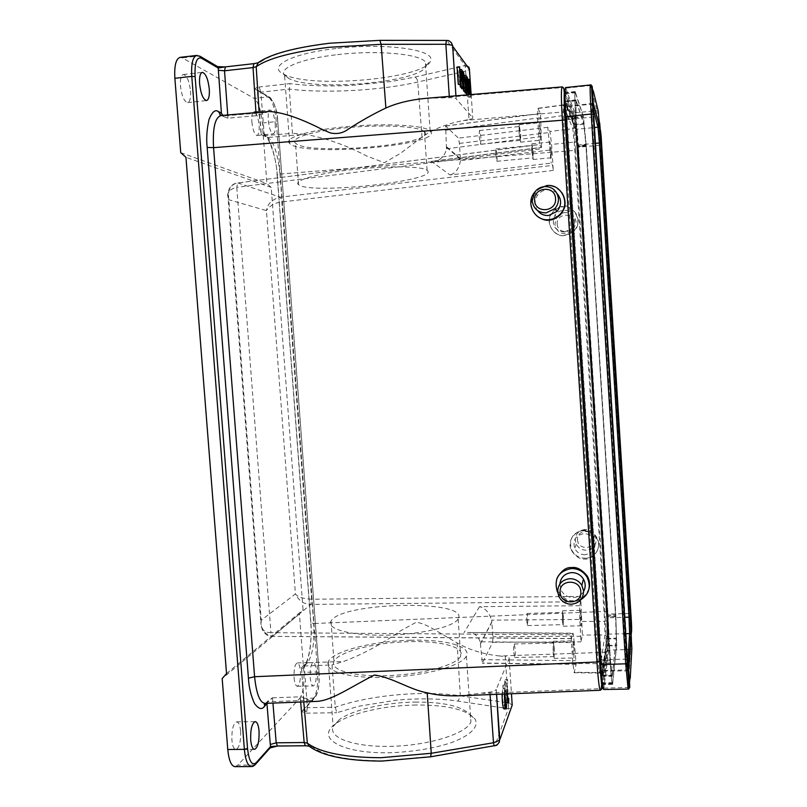 <?xml version="1.0" encoding="UTF-8"?>
<svg xmlns="http://www.w3.org/2000/svg" width="807" height="807" viewBox="0 0 807 807"><rect width="100%" height="100%" fill="white"/><g stroke="black" fill="none" stroke-linecap="round" stroke-linejoin="round"><path stroke-width="0.61" stroke-dasharray="4.04 3.03" d="M526.719 620.916L527.556 625.586L527.889 618.091L527.052 613.421L526.719 620.916M513.766 652.47L514.715 657.493C515.269 656.757 515.431 653.932 515.179 649.02L514.23 643.986C513.676 644.702 513.524 647.527 513.766 652.47M563.286 617.113L563.155 624.638L562.459 619.937L562.59 612.412L563.286 617.113M554.227 648.112L554.006 656.626L553.209 651.572L553.431 643.048L554.227 648.112M603.263 675.106L612.321 674.924L610.475 660.782L576.117 117.883L576.006 100.804L583.834 124.187L585.892 144.836L615.6 616.568L616.225 638.145L608.105 638.347L607.59 616.79L577.772 145.623L575.593 125.004L566.585 101.45C566.06 102.307 566.121 108.098 566.756 118.821L601.276 660.973L603.263 675.106L608.105 638.347M612.321 674.924L616.225 638.145M602.304 675.378L612.382 675.53L610.415 660.489L600.206 660.61L602.304 675.378L607.207 638.831L606.682 616.296L576.914 146.208L574.624 124.651L565.556 101.218C565.001 102.075 565.061 108.128 565.727 119.375L600.206 660.61M565.727 119.375L576.097 118.276L610.415 660.489M576.097 118.276L575.986 100.118L565.778 101.531M574.624 124.651L583.774 123.421L575.986 100.118M583.774 123.421L585.953 145.391L576.914 146.208M606.682 616.296L615.59 615.973L585.953 145.391M615.59 615.973L616.245 638.922L607.207 638.831M612.382 675.53L616.245 638.922M495.68 154.308L496.93 161.299L497.162 155.912L495.912 148.922L495.68 154.308M562.358 620.311L563.225 626.232L563.397 616.75L562.519 610.828L562.358 620.311M479.126 136.393L480.619 144.241L480.942 138.35C480.558 133.659 480.054 131.047 479.439 130.502L479.126 136.393M553.077 652.026L554.076 658.391L554.359 647.668L553.35 641.283L553.077 652.026M574.372 642.594L573.041 633.192L571.548 638.68L570.993 634.816L572.849 663.364L574.181 672.735L576.137 664.161L574.372 642.594L480.205 641.807L482.364 663.213L492.673 642.301L492.936 636.753L491.675 620.139L579.809 619.453L580.929 641.858L582.382 635.089L580.657 596.383L580.697 601.729L579.719 605.724L579.809 619.453M579.719 605.724L479.54 606.662C485.047 607.863 489.092 612.362 491.675 620.139M480.205 641.807C477.905 635.412 473.659 632.295 467.475 632.476L572.849 633.566M533.064 152.473L532.973 157.879L531.924 150.828L532.015 145.421L533.064 152.473M565.657 102.267L565.344 103.619L563.326 105.092L572.778 128.696L574.191 141.75L604.604 621.309L604.907 634.958L607.227 637.106L602.123 675.005C601.719 676.669 601.205 673.109 600.6 664.302L598.219 663.667L563.276 115.875L563.195 104.89L565.374 103.639L574.604 127.415L574.856 126.185L565.657 102.267C565.092 101.581 565.082 105.899 565.616 115.199L600.6 664.302M582.271 621.481L604.604 621.309L606.844 620.724L607.227 637.106M581.211 616.245L581.171 625.758L580.384 619.816L580.425 610.314L581.211 616.245M580.697 601.729L310.816 604.403L272.726 636.229C264.232 634.484 260.399 629.157 261.236 620.25L295.412 593.952C298.832 600.812 303.957 604.302 310.816 604.403L311.643 599.238C303.311 598.824 297.904 597.059 295.412 593.952L266.411 210.597L228.825 199.753L228.068 197.806C226.545 192.691 229.45 189.201 236.764 187.325L270.94 632.698L570.993 634.816M520.576 134.446L520.434 140.347L519.183 132.429L519.335 126.517L520.576 134.446M597.916 634.998L604.907 634.958L599.369 673.058L598.219 663.667L572.849 663.364M580.657 596.383L311.643 599.238L281.835 201.932L280.241 197.15L237.974 182.967C230.53 184.208 227.483 189.806 228.825 199.753L261.236 620.25L260.812 622.469L228.068 197.806C227.029 184.611 235.866 183.098 237.732 182.947L539.631 144.544L541.386 147.358L431.372 161.319L450.024 174.958L551.221 163.125L552.634 165.374L553.259 170.438L551.595 144.443L549.981 131.45L547.782 127.274L551.221 163.125M571.628 638.519L272.352 636.36C270.557 636.4 261.73 636.087 260.812 622.479C261.246 629.379 264.625 632.789 270.94 632.698L272.322 636.35M574.019 647.204L573.898 657.957L573 651.572L573.121 640.808L574.019 647.204M457.993 619.191C453.453 627.009 419.63 634.736 385.121 635.18C350.551 635.734 326.21 628.956 330.991 621.249C339.878 601.881 470.602 599.218 458.144 618.939L457.993 619.191M627.907 659.944L627.15 670.516L626.05 659.158L601.457 659.692L602.97 670.435L607.842 634.151L607.449 617.769L625.143 617.284M595.475 143.303L577.519 145.028L607.449 617.769M577.519 145.028L575.865 129.362L594.487 127.526M567.099 106.635L567.079 119.597L592.086 117.096L591.813 104.113L567.099 106.635L575.865 129.362M601.457 659.692L567.079 119.597M531.773 150.616L533.094 159.493L533.205 152.684L531.894 143.807L531.773 150.616M553.259 170.438L281.835 201.932C274.955 202.718 269.82 205.603 266.411 210.597C267.48 203.808 272.09 199.329 280.241 197.15L552.634 165.374M519.002 132.166L520.576 142.143L520.757 134.708L519.183 124.722L519.002 132.166M549.577 150.082L460.464 160.654L459.425 143.394L458.426 138.138L445.676 126.003L446.473 148.791C444.718 156.417 440.39 160.543 433.5 161.178L431.372 161.319M541.517 147.479L540.529 113.505L537.886 108.491L537.593 119.254L539.57 144.493M551.282 150.959L551.252 157.769L550.061 148.861L550.092 142.042L551.282 150.959M540.73 132.741L540.65 140.186L539.237 130.159L539.308 122.714L540.73 132.741M460.464 160.654C458.931 168.834 455.451 173.606 450.024 174.958M426.893 170.166L427.074 170.297C441.802 180.496 309.817 195.062 298.55 184.662C292.8 180.677 316.536 173.626 351.509 169.672C386.412 165.667 421.456 166.081 426.893 170.166M603.666 689.501L608.841 650.018C609.305 643.663 609.013 631.679 607.974 614.087L578.437 147.257C577.217 129.14 576.006 117.661 574.826 112.829L565.546 87.559M556.991 193.418C554.197 190.724 550.858 189.514 546.954 189.786C542.929 190.24 539.712 192.137 537.321 195.465C534.184 200.6 534.244 205.624 537.492 210.536M559.866 584.026L561.057 590.048C563.659 594.951 567.745 597.452 573.303 597.553C577.852 597.271 581.292 595.233 583.622 591.43M610.203 663.112L600.943 663.304C601.84 676.71 602.678 683.801 603.434 684.608L608.579 645.842C608.972 640.435 608.73 630.176 607.842 615.045L615.802 614.823L586.275 145.896L583.35 116.369L575.169 91.584C574.544 92.775 574.685 101.067 575.593 116.45L610.203 663.112C611.101 676.528 611.877 683.64 612.543 684.447L616.689 645.65L615.802 614.823M586.275 145.896L578.195 146.672L607.842 615.045M578.195 146.672C577.146 131.107 576.117 121.282 575.098 117.197L583.35 116.369M575.452 92.048L566.232 93.007L575.098 117.197M566.232 93.007L565.919 92.543C565.182 93.743 565.263 102.035 566.181 117.398L575.593 116.45M600.943 663.304L566.181 117.398M536.453 190.17L537.119 189.584M580.808 599.732L573.565 601.619C566.605 601.528 561.329 598.491 557.758 592.52M269.084 111.487L256.162 115.724L227.877 118.185L221.017 115.552M222.682 115.381L223.932 116.692L227.877 118.185M265.221 703.371L268.438 701.787L272.443 697.793L268.126 700.809L267.087 703.331M272.443 697.793L300.194 696.834L303.351 697.298L303.755 701.888M264.242 135.667L261.518 134.739L261.105 132.318L263.556 133.508C265.826 133.942 268.681 138.683 272.1 147.742C275.147 158.182 276.851 167.251 277.235 174.937L279.989 174.06C277.921 154.218 273.916 142.022 267.985 137.472L264.242 135.667L292.447 133.306L289.31 89.073L290.026 83.595L259.158 86.974L257.564 90.979L257.998 93.36L260.853 92.169L259.158 86.974C256.263 87.559 255.032 88.316 255.486 89.244L270.638 98.777L270.133 97.536L268.449 96.86L254.245 98.393L182.271 57.872L180.102 57.358M509.51 703.099L508.269 702.867L508.4 705.328L509.51 703.099L512.203 705.126L510.72 708.354L508.4 708.717L458.124 701.152C442.75 698.691 417.955 698.045 396.176 700.214L359.155 706.145L336.801 712.722L335.288 707.235L332 664.928L304.279 666.017L301.515 667.601L304.279 709.524L304.441 708.546L306.478 713.166L307.326 707.658L304.229 706.67L304.441 708.546L315.527 696.108L315.376 697.056L313.681 698.176L299.72 698.408C303.059 693.475 304.431 684.77 303.836 672.302L299.427 614.006L303.059 609.86L271.213 187.416L266.915 183.623L262.336 123.027C261.014 110.156 258.321 101.944 254.245 98.393M577.53 539.812C577.792 550.374 595.284 549.728 594.214 539.157C593.932 528.555 576.43 529.271 577.53 539.812M446.785 40.461L448.591 40.754M536.332 215.509C530.552 209.074 529.796 201.881 534.093 193.942C538.572 188.596 542.899 185.983 547.085 186.104C551.706 185.085 556.709 187.375 562.086 192.964M589.06 588.616C584.833 597.19 579.769 601.175 573.858 600.559C568.32 601.508 562.893 598.148 557.556 590.482C555.841 586.578 555.609 582.634 556.85 578.649M499.2 742.4L497.909 744.044L494.57 745.91M190.543 91.09C190.916 98.01 189.958 101.853 187.648 102.61C184.137 101.642 181.746 96.124 180.465 86.046C180.092 79.096 181.061 75.253 183.36 74.516C186.901 75.555 189.302 81.083 190.543 91.09M180.728 152.664L266.915 183.623M271.213 187.416L185.943 157.294M240.637 731.334C240.91 741.754 239.316 747.837 235.876 749.562C233.818 749.239 232.497 746.082 231.891 740.1C231.649 729.589 233.233 723.506 236.653 721.851C238.721 722.204 240.052 725.362 240.637 731.334M299.427 614.006L222.177 678.566M226.535 673.563L303.059 609.86M199.672 56.006L217.244 66.396M217.547 66.456L225.778 66.971L253.862 63.652M304.269 709.555L302.534 710.685C302.302 712.036 303.614 712.863 306.478 713.166L336.801 712.722M508.4 705.328L508.4 708.717L494.953 745.547L430.161 756.583L382.155 760.789C347.777 760.557 324.434 755.887 312.138 746.778L305.803 745.507L277.911 745.769L270.365 747.686M270.305 747.706L268.469 748.886L269.498 748.614M234.978 766.65L237.772 765.157L299.72 698.408M557.223 224.094C557.506 234.948 575.159 233.475 574.08 222.661C573.787 211.777 556.114 213.31 557.223 224.094M585.085 529.493C578.77 530.381 575.492 533.972 575.27 540.266L576.248 544.039C578.417 548.094 581.797 550.152 586.417 550.203C592.742 549.345 596.03 545.754 596.272 539.449L594.85 534.819C592.56 531.268 589.312 529.493 585.085 529.493M254.195 63.743L260.479 62.058C271.808 53.958 294.979 47.724 330.002 43.336L379.502 40.501L446.927 40.552L464.993 65.528L467.435 65.77L468.615 66.82M451.214 42.478L449.247 41.076M455.925 95.821L456.116 98.736C455.289 98.071 453.04 97.718 449.378 97.677L426.681 98.272M263.556 133.508L264.898 136.292L267.985 137.472L304.683 134.295C324.999 137.725 345.648 144.957 366.63 155.983L384.324 162.732L400.272 153.451L422.031 137.21C433.016 129.251 446.806 123.693 463.4 120.556L469.008 119.557L465.639 71.137L469.472 69.392L469.21 68.04M264.313 135.667L260.853 92.169L289.31 89.073C325.776 93.602 380.722 90.545 417.744 82.021L465.639 71.137L464.993 65.528L414.768 77.119L390.608 81.588L351.943 85.35C329.549 86.591 304.794 85.703 290.026 83.595M610.233 662.91L575.643 116.581C574.755 101.652 574.614 93.582 575.22 92.371L583.39 117.055L586.245 145.805L615.781 614.974L616.649 644.985L612.503 683.67C611.857 682.843 611.091 675.923 610.233 662.91L600.66 663.193M265.332 703.401L268.438 701.787L308.809 700.194L303.351 697.298M460.141 695.765L489.91 692.124C493.44 691.458 495.548 690.57 496.234 689.45L496.577 694.333M251.855 121.807C252.813 130.119 254.538 134.678 257.019 135.485C258.754 134.84 259.45 131.491 259.118 125.448C258.19 117.176 256.465 112.617 253.953 111.749C252.228 112.385 251.532 115.734 251.855 121.807M294.081 677.759C294.595 683.115 295.644 685.94 297.228 686.253C299.649 684.901 300.718 679.958 300.436 671.394C299.932 666.057 298.883 663.223 297.289 662.9C294.878 664.191 293.809 669.144 294.081 677.759M336.005 48.541C290.53 53.514 266.683 66.83 284.165 74.405C311.23 89.153 427.932 78.35 430.585 60.495C435.598 49.752 385.302 42.569 336.005 48.541M416.109 705.015C384.525 705.389 349.895 713.227 335.601 723.829C314.579 738.143 342.198 754.394 392.424 752.669C413.809 751.61 432.956 748.442 449.882 743.156C470.38 735.934 479.439 726.603 474.97 718.946C466.668 709.555 447.048 704.914 416.109 705.015M564.819 212.594C561.48 212.957 558.817 214.511 556.83 217.254L554.913 224.114C555.962 230.479 559.715 233.717 566.181 233.828L573.172 230.429L576.117 222.308C575.058 215.923 571.295 212.675 564.819 212.594M585.146 554.772C580.445 554.712 576.985 552.613 574.786 548.478C572.476 540.337 575.482 535.394 583.794 533.659C588.101 533.649 591.42 535.465 593.75 539.096C596.787 547.57 593.922 552.795 585.146 554.772M442.105 97.647L562.54 87.559L562.086 86.934M469.008 119.557C471.863 119.012 473.114 118.447 472.761 117.852L456.147 98.767L455.945 95.811M564.92 93.077L574.211 117.661C575.22 121.675 576.238 131.359 577.287 146.713L606.945 615.156C607.822 630.065 608.054 640.183 607.651 645.509L602.405 684.215M602.042 688.3L600.852 688.684L600.347 690.237M565.203 89.859L562.54 87.559L571.376 111.215C572.799 116.672 574.201 129.715 575.573 150.324L577.641 149.809C576.339 130.593 575.048 118.417 573.777 113.283L565.092 89.587M308.809 700.194L316.142 701.404M496.608 694.333L496.265 689.4L509.156 658.472C509.399 657.534 508.087 656.888 505.243 656.555L508.269 702.867L460.323 695.816L458.124 701.152M275.227 123.774C275.56 129.836 274.905 133.185 273.24 133.821C270.859 133.004 269.185 128.424 268.247 120.092C267.924 113.999 268.58 110.65 270.234 110.024C272.645 110.902 274.309 115.482 275.227 123.774M316.304 671.071C316.596 679.645 315.587 684.608 313.267 685.95C311.744 685.647 310.725 682.803 310.221 677.446C309.938 668.801 310.947 663.838 313.257 662.547C314.791 662.88 315.809 665.714 316.304 671.071M301.515 668.69L304.36 706.478M564.486 232.063C554.298 230.499 551.12 224.871 554.944 215.156C556.971 212.362 559.695 210.778 563.104 210.395C572.546 209.124 578.528 221.885 571.628 228.593L564.486 232.063M585.368 558.212C595.637 558.232 602.345 545.845 596.676 537.24C593.569 532.539 589.201 530.189 583.572 530.199C572.647 532.469 568.642 538.955 571.538 549.678C574.433 555.287 579.043 558.131 585.368 558.212M304.683 134.295L292.447 133.306M577.641 149.809L606.894 611.857C607.994 630.529 608.286 643.24 607.782 649.998L605.714 652.258L600.852 688.684L482.889 693.334M606.894 611.857L604.806 611.413C606.007 631.427 606.309 645.045 605.714 652.258L499.644 655.99L505.243 656.555M499.644 655.99C483.07 654.134 468.887 649.766 457.105 642.907L433.44 629.087C427.599 625.617 421.94 623.297 416.462 622.126L400.292 630.973C381.63 644.157 362.757 654.326 343.651 661.468L332 664.928M304.279 666.017L307.568 662.739C312.622 655.425 314.669 642.362 313.701 623.539L310.866 622.651C311.593 629.591 311.3 638.589 309.979 649.655C308.092 659.702 306.045 665.493 303.856 667.026L301.697 669.174M564.708 235.594L573.938 231.256C583.441 222.47 575.573 205.139 562.872 206.854C558.222 207.379 554.55 209.588 551.867 213.472C545.129 222.873 553.34 237.016 564.708 235.594M583.36 530.875C578.266 529.654 566.121 538.582 571.295 550.374C575.835 556.921 580.455 559.786 585.166 558.979C590.643 560.633 603.525 549.769 596.494 537.976C591.914 532.519 587.536 530.159 583.36 530.875M562.59 206.481C559.039 206.39 555.357 208.599 551.564 213.139C543.252 225.556 558.434 238.368 564.436 235.311C567.22 235.321 570.297 233.869 573.676 230.943C585.327 219.958 569.732 202.386 562.59 206.481M337.598 54.624C377.313 49.903 420.245 53.948 425.38 62.078L426.267 65.478C424.129 81.961 313.953 92.139 288.795 78.481L284.578 75.444C278.012 68.383 301.334 58.588 337.598 54.624M342.834 127.012C306.65 130.613 283.237 138.33 289.652 143.485C302.272 157.536 446.241 145.038 430.141 131.037C425.168 125.055 382.478 122.785 342.834 127.012M424.22 131.491L424.401 131.662C439.331 144.473 306.942 155.983 295.453 143.081C289.622 138.068 313.378 130.724 348.473 127.556C383.486 124.318 418.692 126.376 424.22 131.491M415.01 702.07C444.153 701.969 462.562 706.286 470.239 715.022L470.925 721.882C466.819 733.291 430.484 745.133 392.737 746.283C354.939 747.585 328.106 737.951 333.12 726.673L339.303 719.652C352.639 709.787 385.262 702.433 415.01 702.07M410.612 640.244C373.601 640.94 332.988 651.037 328.278 661.69C323.113 671.142 349.865 678.848 387.753 677.315C425.592 675.903 462.129 665.614 466.375 656.061C471.752 646.155 444.687 639.205 410.612 640.244M460.565 656.414C456.106 665.18 422.444 674.44 388.046 675.651C353.587 676.972 329.266 669.951 333.967 661.296C338.567 651.955 372.33 643.088 405.396 641.757C438.524 640.274 465.447 646.659 460.716 656.131L460.565 656.414M466.809 94.903L466.829 82.052L468.726 97.264L466.86 79.954L466.728 92.987L464.661 77.058L464.943 91.231M465.367 93.108L465.014 79.641L466.436 92.997M469.149 79.711L466.86 79.954M470.42 94.601L471.006 97.032L470.743 94.57M471.006 97.032L468.726 97.264M467.576 79.318L466.466 79.439M469.038 92.744L466.728 92.987M468.817 90.697L466.507 90.939M467.354 77.311L465.044 77.563M466.285 76.887L464.661 77.058M467.424 82.798L465.104 83.04M467.324 79.389L465.014 79.641M467.495 85.592L465.639 85.784M469.392 94.994L467.092 95.236M469.119 81.759L466.819 82.001M470.622 96.547L468.332 96.79M463.924 91.342L463.954 76.13L463.541 80.196L462.27 78.551L461.11 72.378L463.218 88.629M462.522 80.529L463.551 81.85L463.601 89.325L462.522 80.529L464.872 80.276M465.942 89.073L463.601 89.325M465.044 81.689L463.551 81.85M463.117 72.156L461.11 72.378M463.924 72.731L461.574 72.993M464.63 78.299L462.27 78.551M465.881 79.943L463.541 80.196M464.277 75.495L463.531 75.576M466.285 75.878L463.954 76.13M461.856 88.78L460.706 71.853L461.382 87.307M462.018 71.117L460.293 71.309M463.077 71.591L460.706 71.853M458.638 84.796L457.72 71.288L459.94 84.664M460.726 87.378L459.576 70.35L460.081 83.232L457.065 67.042M460.131 71.026L457.72 71.288M459.909 67.354L457.498 67.627M462.461 82.98L460.081 83.232M460.293 69.705L459.173 69.826M461.947 70.098L459.576 70.35M504.97 698.751C504.082 689.652 504.173 683.257 505.263 679.544L505.495 682.964L507.774 682.924L507.159 691.639L507.916 689.672L507.885 693.889M505.495 682.964L504.859 691.68L507.159 691.639M505.263 679.544L507.542 679.504L507.774 682.924M506.826 693.929C506.473 686.394 506.715 681.582 507.542 679.504M504.859 691.68L505.626 689.713L505.868 693.223L505.101 695.21L506.13 699.407L506.544 698.569L506.231 702.947M506.776 701.989L509.056 701.949M506.544 698.569L507.946 698.549M505.101 695.21L507.391 695.17M505.868 693.223L508.148 693.193M505.626 689.713L507.916 689.672M504.395 694.03L505.323 685.103L504.869 694.01M502.065 694.121L503.003 685.143L505.323 685.103M503.003 685.143L503.235 688.613C501.994 689.46 502.61 705.782 503.871 705.318L504.314 704.461L504.546 707.931L503.972 708.929M504.546 707.931L506.857 707.89M504.314 704.461L505.707 704.44M503.235 688.613L505.555 688.573M602.123 675.005L599.51 672.594L574.392 672.261M492.673 642.301L580.929 641.858M580.889 636.249L492.936 636.753M480.488 643.815L491.927 622.005M481.567 659.612L575.542 660.671M576.137 664.161L482.525 663.041M479.54 606.662L463.934 632.819M615.6 616.568L607.59 616.79M585.892 144.836L577.772 145.623M583.834 124.187L575.593 125.004M576.006 100.804L566.796 101.753M576.117 117.883L566.756 118.821M610.475 660.782L601.276 660.973M606.844 620.724L576.521 141.85L574.856 126.185M597.886 634.998L582.382 635.089M565.707 129.554L572.778 128.696L574.806 127.264L576.501 141.82L551.595 144.443M459.425 143.394L548.447 132.63M547.782 127.274L458.426 138.138M537.593 119.254L565.616 115.199M445.797 126.063L540.529 113.505M540.418 117.701L445.343 130.24M607.842 634.151L626.171 633.697M593.236 102.782L591.813 104.113L593.367 109.903M628.401 670.203L627.523 659.44L626.05 659.158L592.086 117.096L593.548 116.753L593.004 104.567M628.804 671.051L627.261 669.951L602.97 670.435M460.464 158.697L446.473 146.692M565.677 129.554L549.981 131.45M539.52 148.982L236.764 187.325L237.722 182.957L539.55 144.493M563.326 105.092L537.886 108.491M446.473 148.791L541.638 136.544M627.806 659.793L593.791 116.501M630.923 614.117L631.871 648.485L630.61 649.524L608.841 650.018M601.649 144.604L630.539 613.683L629.268 613.481L630.61 649.524L628.128 689.077M591.42 85.653L590.653 85.532L596.948 110.599L598.35 111.517L599.662 122.795M600.095 127.96L601.306 144.917L600.035 145.189L629.268 613.481L607.974 614.087M591.934 86.046L593.246 90.727M630.227 678.374L629.329 687.322M574.826 112.829L596.948 110.599L600.035 145.189L578.437 147.257M590.391 84.957L590.653 85.532L565.929 88.124M629.137 687.473L604.09 688.109M227.957 118.175L227.725 114.957M272.514 697.793L272.948 703.099M196.777 55.421L198.875 55.945L182.271 57.872M255.123 764.774L251.37 766.549M259.138 112.324L259.309 115.068M255.96 112.587L256.162 115.724M264.474 112.526L223.307 115.976L221.057 115.522M608.579 645.842L616.689 645.65M612.846 683.287L603.797 683.448M300.648 702.009L300.194 696.834M497.314 744.659L497.909 744.044M215.741 65.871L216.407 65.902M260.479 62.058L257.947 62.805M312.138 746.778L308.98 746.152M268.469 748.886L254.054 765.056L237.772 765.157M449.287 96.376L449.378 97.677M467.435 65.77L465.246 67.042M489.91 692.124L490.081 694.585M457.105 642.907L460.323 695.816C423.221 690.227 369.646 695.049 335.288 707.235L307.326 707.658L304.36 666.017M262.336 123.027L276.307 121.564C275.005 108.663 272.383 100.431 268.449 96.86L255.486 89.244M302.534 710.685L313.681 698.176C316.899 693.233 318.2 684.507 317.595 672.019L303.836 672.302M315.527 696.108C318.412 691.67 319.572 683.811 319.027 672.554L317.595 672.019L276.307 121.564L277.699 121.03C276.519 109.389 274.168 101.975 270.638 98.777M471.147 94.54L472.761 117.852M422.031 137.21L417.744 82.021C417.38 79.338 416.392 77.704 414.768 77.119M612.806 682.551L602.768 683.075M565.909 117.499L575.643 116.581M565.243 93.531L575.502 92.825M574.211 117.661L583.39 117.055M577.287 146.713L586.245 145.805M606.945 615.156L615.781 614.974M607.651 645.509L616.649 644.985M463.4 120.556L571.376 111.215L573.777 113.283M603.162 686.202L607.782 649.998M509.156 658.472L511.467 693.748M257.998 93.36L261.105 132.318M303.856 667.026L304.3 664.907L307.568 662.739L343.651 661.468M319.027 672.554L277.699 121.03M277.235 174.937L310.866 622.651M279.989 174.06L575.573 150.324L604.806 611.413L313.701 623.539L279.989 174.06M468.847 90.929L466.688 91.161M469.19 85.3L467.172 85.512M465.599 86.117L463.551 86.339M527.556 625.586L563.155 624.638M514.715 657.493L554.006 656.626M602.052 676.185L612.16 676.347M565.556 101.218L575.784 99.796M576.501 141.82L606.834 620.775L607.035 636.319L601.901 674.127L599.369 673.068M576.027 664.332L482.324 663.213M491.907 621.662L480.458 643.441M575.815 100.502L566.585 101.45M612.11 675.701L603.021 675.873M496.93 161.299L532.973 157.879M563.225 626.232L581.171 625.758M480.619 144.241L520.434 140.347M554.076 658.391L573.898 657.957M467.475 632.476L573.121 633.192M599.278 673.068L574.09 672.735M571.517 638.68L272.342 636.37M540.438 113.434L445.656 126.003M592.923 103.397L566.948 106.413M628.431 670.879L602.789 671M533.094 159.493L551.252 157.769M520.576 142.143L540.65 140.186M563.145 104.91L537.654 108.32M433.5 161.178L541.568 147.469M446.503 147.328L460.494 159.292M534.557 192.379L537.321 195.465M558.908 596.544L561.057 590.048M260.994 132.913L257.221 89.93L270.133 97.536C274.743 103.155 277.295 111.003 277.769 121.08L319.088 672.463C319.633 684.094 318.402 692.295 315.376 697.056L304.279 709.524M223.932 116.692L221.411 115.492M575.169 91.584L565.919 92.543M612.543 684.447L603.434 684.608M557.223 591.45L557.556 590.482M265.533 703.391L268.126 700.809M187.648 102.61L206.542 100.562M235.876 749.562L254.528 749.39M576.248 544.039L574.786 548.478M612.503 683.67L602.466 684.205M575.22 92.371L564.961 93.067M257.019 135.485L273.24 133.821M297.228 686.253L313.267 685.95M301.515 667.601L304.259 664.877C308.698 662.174 312.38 640.455 310.745 622.802L277.094 174.857C276.619 155.62 267.006 134.133 265.009 136.262L261.518 134.739M556.83 217.254L554.944 215.156M571.538 549.678L571.295 550.374M527.052 613.421L562.59 612.412M514.23 643.986L553.431 643.048M495.912 148.922L532.015 145.421M562.519 610.828L580.425 610.314M479.439 130.502L519.335 126.517M553.35 641.283L573.121 640.808M531.894 143.807L550.092 142.042M519.183 124.722L539.308 122.714M183.36 74.516L202.345 72.368M236.653 721.851L255.204 721.609M594.85 534.819L593.75 539.096M253.953 111.749L270.234 110.024M297.289 662.9L313.257 662.547M573.172 230.429L571.628 228.593M596.676 537.24L596.494 537.976M430.141 131.037L425.38 62.078M289.652 143.485L284.578 75.444M427.074 170.297L424.401 131.662M298.55 184.662L295.453 143.081M426.267 65.478L430.585 60.495M288.795 78.481L284.165 74.405M328.278 661.69L333.12 726.673M466.375 656.061L470.925 721.882M330.991 621.249L333.967 661.296M458.144 618.939L460.716 656.131M339.303 719.652L335.601 723.829M470.239 715.022L474.97 718.946M506.13 699.407L508.41 699.366M503.871 705.318L506.191 705.288"/><path stroke-width="1.21" d="M555.529 198.552C556.88 212.029 534.98 213.916 534.627 200.408C533.225 186.982 555.145 184.985 555.529 198.552M580.808 591.702C582.129 604.796 560.482 605.421 560.149 592.358C558.777 579.305 580.445 578.579 580.808 591.702M544.432 186.558C552.432 186.639 557.102 190.644 558.414 198.572C558.585 202.416 557.375 205.775 554.782 208.66L546.137 212.907C538.148 212.796 533.508 208.791 532.196 200.893L534.557 192.379C537.008 188.969 540.297 187.032 544.432 186.558M569.803 578.69C575.008 578.72 579.023 580.939 581.847 585.347L583.602 591.057C583.31 598.834 579.255 603.233 571.457 604.231C565.768 604.12 561.581 601.558 558.908 596.544L557.698 591.874C557.97 584.117 562.005 579.729 569.803 578.69M590.391 84.957L565.546 87.559C564.688 88.941 564.789 98.625 565.848 116.601L600.751 664.625C601.81 680.281 602.779 688.573 603.666 689.501L628.128 689.077L625.707 664.111L591.218 114.049C590.139 96.013 589.867 86.309 590.391 84.957C591.38 84.16 591.824 86.218 591.753 91.11C591.692 86.611 591.854 85.098 592.227 86.561L593.236 102.782L599.258 126.003L600.761 142.94L630.328 616.901L631.003 634.584L629.611 633.606L627.907 659.944M537.492 210.536C540.327 214.097 544.029 215.751 548.619 215.499L557.062 211.363C561.793 205.25 561.773 199.279 556.991 193.418M583.622 591.43C585.761 587.355 585.7 583.249 583.451 579.093C580.697 574.796 576.773 572.637 571.689 572.607C564.749 573.414 560.804 577.217 559.866 584.026M537.119 189.584L546.682 185.58C561.712 183.492 571.053 204.06 559.806 214.511C556.749 217.547 553.108 219.272 548.891 219.686C535.434 221.411 525.71 204.645 533.669 193.478L536.453 190.17M557.758 592.52L557.223 591.45C553.794 578.77 558.525 571.134 571.427 568.532C578.074 568.552 583.239 571.346 586.911 576.924C591.39 586.407 589.352 594.013 580.808 599.732M267.087 703.331L264.333 706.529C261.872 709.908 258.633 708.96 254.609 703.694C250.957 695.856 248.909 687.352 248.435 678.183L207.167 147.439C206.189 138.451 206.824 129.07 209.084 119.295C212.17 111.84 215.267 109.258 218.384 111.568L221.4 113.041L222.682 115.381M221.4 113.041L218.233 68.05L224.871 66.91M277.255 745.981L276.69 746.092M276.68 746.102L270.547 746.556L270.284 744.478L276.186 742.803L277.447 746.031L270.395 747.867L270.547 746.556L256.202 762.645L255.123 764.774M448.591 40.754L446.785 40.461M562.086 192.964C566.615 201.084 565.969 208.408 560.159 214.934C556.184 218.374 552.553 220.089 549.274 220.079C545.512 220.805 541.194 219.282 536.332 215.509M556.85 578.649C561.188 570.731 566.141 567.049 571.729 567.593C576.632 566.746 581.776 569.51 587.163 575.905C589.503 579.86 590.139 584.107 589.06 588.616M199.601 83.918C199.228 76.947 200.136 73.104 202.345 72.368C205.755 73.427 208.075 78.985 209.285 89.022C209.669 95.962 208.751 99.806 206.542 100.562C203.172 99.574 200.852 94.026 199.601 83.918M250.684 739.898C250.422 729.357 251.925 723.264 255.204 721.609C257.201 721.962 258.482 725.13 259.057 731.122C259.35 741.572 257.837 747.665 254.528 749.39C252.561 749.067 251.27 745.9 250.684 739.898M494.57 745.91L497.314 744.659M174.867 78.299L191.773 76.393C191.088 63.723 192.762 56.732 196.777 55.421L180.102 57.358C175.936 58.679 174.191 65.66 174.867 78.299L180.728 152.664L185.943 157.294L226.535 673.563L222.177 678.566L227.766 749.501C228.855 760.355 231.256 766.075 234.978 766.65L251.37 766.549C247.779 765.964 245.439 760.234 244.37 749.35L191.773 76.393L195.112 76.615L247.537 748.493L244.37 749.35L227.766 749.501M446.352 40.501L445.857 44.294L449.287 96.376M430.585 756.805L431.251 753.294L493.481 742.753L494.217 745.769M269.498 748.614L270.305 747.706M562.197 86.904L426.681 98.272C410.783 99.705 397.175 102.953 385.877 108.017C373.762 113.777 361.375 120.717 348.735 128.827C343.056 133.175 336.832 134.507 330.053 132.822L321.186 128.949C299.71 118.054 282.339 112.234 269.084 111.487L221.017 115.522L219.837 114.735L221.411 115.492M221.017 115.552C215.005 117.419 212.523 128.111 213.573 147.651L254.588 676.71C256.424 694.121 259.975 703.008 265.221 703.371M455.945 95.811L452.656 45.696L451.295 42.559M469.21 68.04L468.615 66.82L469.381 69.059L471.147 94.54M469.472 69.392L451.89 45.131L445.857 44.294L381.136 44.304L329.085 47.29C292.255 51.88 267.954 58.366 256.192 66.739L259.138 112.324M316.142 701.404L316.334 701.394C331.485 700.99 351.348 686.525 374.458 675.025C392.606 677.456 410.006 689.834 427.206 692.809C436.648 695.2 447.623 696.179 460.141 695.765L600.347 690.267L602.002 688.744L599.561 661.337L596.958 662.002L254.588 676.71L248.435 678.183M490.081 694.585L493.481 742.753L499.442 740.342L499.412 741.663M499.402 741.744L499.2 742.4M499.442 740.342L499.281 742.248M496.608 694.333L499.795 739.757L512.203 705.126L511.467 693.748M562.086 86.934C561.077 88.538 561.168 99.523 562.348 119.9L596.958 662.002C598.209 680.089 599.349 689.501 600.347 690.237M602.466 684.205L602.405 684.215C601.639 683.378 600.822 676.377 599.934 663.223L565.162 117.57C564.264 102.469 564.184 94.308 564.92 93.077L564.961 93.067M565.092 89.587C563.871 88.679 563.871 98.837 565.102 120.061L599.591 661.266C600.872 679.867 601.992 688.542 602.94 687.312M464.943 91.231L465.367 93.108L467.687 92.866L467.495 85.592M466.436 92.997L466.809 94.903M470.743 94.57L469.149 79.711L467.576 79.318M468.756 79.187L469.038 92.744L467.354 77.311L466.285 76.887M466.981 76.816L467.293 92.381L464.963 92.623M467.949 85.542L468.928 94.429L466.628 94.671M469.381 94.691L469.119 81.759L470.42 94.601M463.218 88.629L463.924 91.342L466.264 91.09L466.285 75.878L465.881 79.943L464.63 78.299L463.47 72.116L466.264 91.09M465.891 86.087L464.872 80.276L465.891 81.598L465.599 86.117M465.891 81.598L465.044 81.689M465.841 90.555L463.5 90.808M465.871 75.323L464.277 75.495M461.382 87.307L461.856 88.78L464.217 88.528L462.673 71.056L464.217 88.528M463.813 88.013L461.443 88.266M462.673 71.056L462.018 71.117M459.94 84.664L460.726 87.378L463.107 87.126L461.947 70.098L462.461 82.98L459.476 66.779L460.646 84.039L460.131 71.026L463.107 87.126M459.476 66.779L457.065 67.042L458.235 84.301L461.039 84.543M462.683 86.601L460.303 86.853M460.646 84.039L458.235 84.301M461.554 69.563L460.293 69.705M507.946 698.549L508.824 698.539L508.511 702.917C507.785 702.554 507.22 699.558 506.826 693.929M508.511 702.917L506.231 702.947L504.97 698.751M507.885 693.889L507.391 695.17L508.41 699.366L508.824 698.539M505.707 704.44L506.625 704.43L506.292 708.899C505.182 707.689 504.546 702.736 504.395 694.03M506.292 708.899L503.972 708.929C502.852 707.739 502.216 702.796 502.065 694.121M504.869 694.01C504.91 700.476 505.353 704.239 506.191 705.288L506.625 704.43M625.143 617.284L629.006 617.184L629.611 633.606L626.171 633.697M594.487 127.526L597.987 127.183L599.389 142.92L629.006 617.184L631.044 616.034L630.923 614.117M601.649 144.604L600.761 142.94L595.475 143.303M593.367 109.903L597.987 127.183L599.258 126.003L598.35 111.517L593.246 90.727M593.004 104.567L593.236 102.782M630.227 678.374L631.871 648.485L631.003 634.584L628.401 670.203M599.662 122.795L600.095 127.96M627.806 659.793L627.987 662.769L627.241 663.758L591.753 91.11L593.68 114.624L591.218 114.049L565.848 116.601M593.791 116.501L628.754 683.176L627.241 663.758L600.751 664.625M628.804 671.051L629.773 686.545C629.621 689.067 629.278 687.947 628.754 683.176C629.399 687.685 629.188 689.652 628.128 689.077M591.934 86.046L591.42 85.653M227.725 114.957L224.528 70.794L218.304 70.29M272.948 703.099L276.186 742.803L304.168 742.521L300.648 702.009M270.284 744.478L266.966 703.896M195.112 76.615C194.548 62.835 196.656 56.702 201.447 58.205L199.672 56.006M224.881 66.9L225.415 66.88L224.528 70.794L253.045 67.576L255.96 112.587M247.537 748.493C249.03 761.334 251.925 766.045 256.202 762.645M225.415 66.88L253.862 63.652L253.045 67.576L256.192 66.739L258.401 62.532C270.516 54.039 294.283 47.593 329.71 43.215L379.845 40.35L381.136 44.304L385.877 108.017M221.057 115.522L218.384 111.568M562.086 86.914C566.232 87.438 562.812 100.724 565.061 120.011L213.573 147.651L207.167 147.439M201.447 58.205L218.233 68.05L217.648 66.628L200.852 56.732L196.777 55.421M265.332 703.401L264.333 706.529M303.755 701.888L307.346 743.156L304.168 742.521L305.369 745.769L277.447 746.031M216.407 65.902L217.638 66.618L224.871 66.9M379.794 40.35L447.088 40.431M499.402 741.764L499.402 741.764C497.939 744.195 496.84 745.416 496.113 745.416L430.645 756.795L381.782 761.092C346.839 760.93 322.719 756.048 309.424 746.435L307.346 743.156C320.127 752.628 344.599 757.491 380.753 757.723L431.251 753.294L427.206 692.809M599.934 663.223L600.66 663.193M565.162 117.57L565.909 117.499M599.591 661.266L565.102 120.061M602.728 687.645L602.042 688.3M628.693 670.778L631.286 633.596C631.82 631.256 631.74 625.405 631.044 616.034L601.568 143.404C601.235 135.495 600.61 130.139 599.722 127.324L592.923 103.397M251.37 766.549C252.692 766.721 254.235 765.793 256.021 763.755L270.365 747.635M316.334 701.394L265.221 703.401L264.202 704.37L265.533 703.391M253.862 63.652L257.947 62.805M308.98 746.152L305.369 745.769M455.925 95.821L452.626 45.656L451.436 42.832C449.58 41.046 448.309 40.269 447.623 40.491M496.577 694.333L499.472 741.552M554.782 208.66L557.062 211.363M581.847 585.347L583.451 579.093M586.911 576.924L587.163 575.905"/></g></svg>
